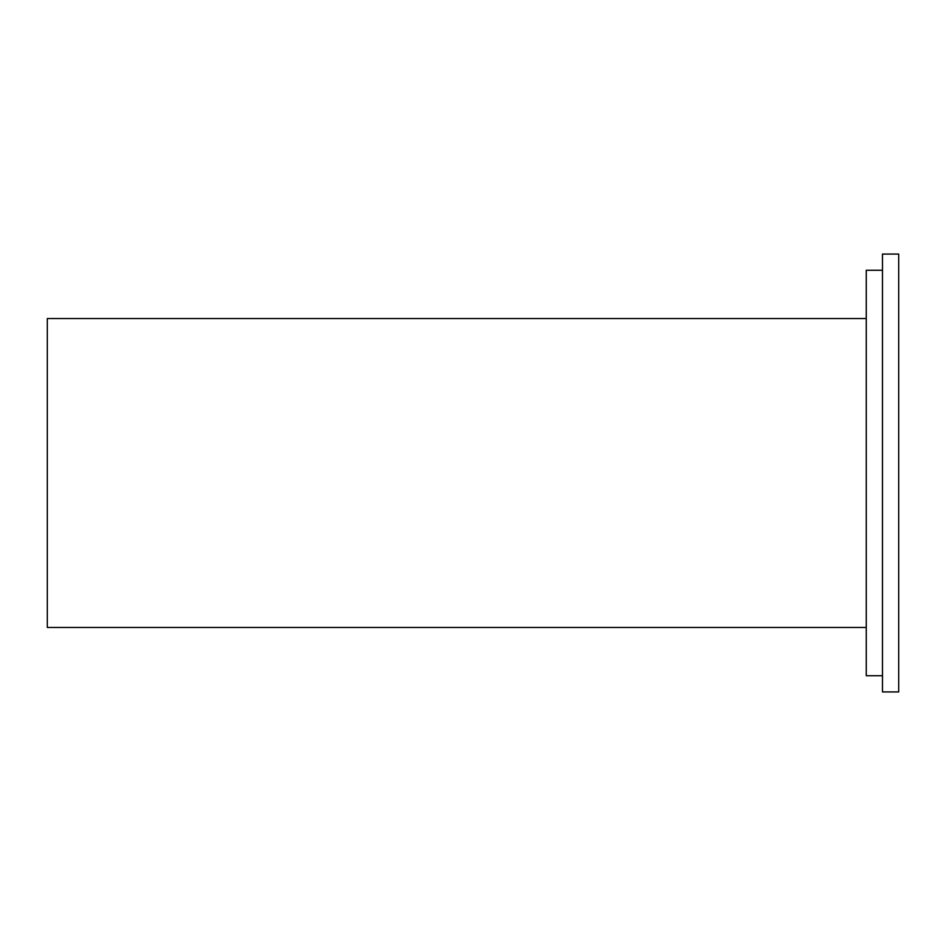 <?xml version="1.0" encoding="UTF-8"?>
<svg xmlns="http://www.w3.org/2000/svg" width="946" height="946" viewBox="0 0 946 946"><rect width="100%" height="100%" fill="white"/><g stroke="black" fill="none" stroke-linecap="round" stroke-linejoin="round"><path stroke-width="1.42" d="M882.488 254.072L882.488 691.928L898.7 691.928L898.7 254.072L882.488 254.072M866.264 318.53L47.3 318.53L47.3 627.47L866.264 627.47M882.488 270.284L866.264 270.284L866.264 675.716L882.488 675.716"/></g></svg>
